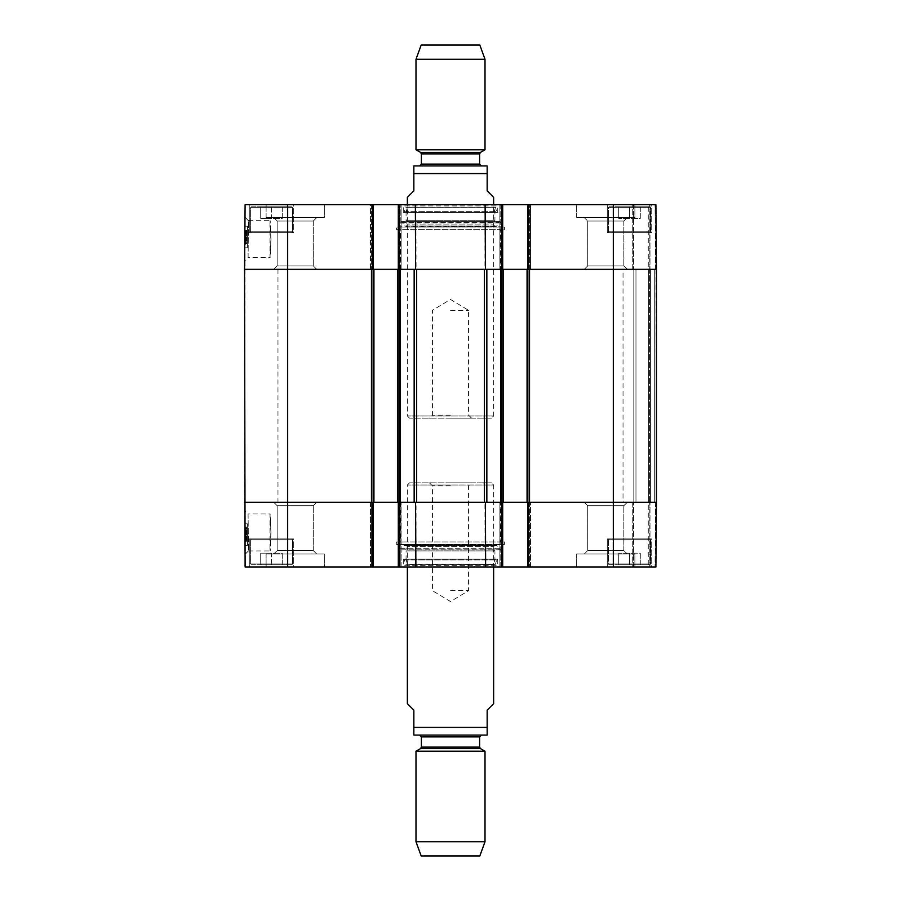 <?xml version="1.0" encoding="UTF-8"?>
<svg xmlns="http://www.w3.org/2000/svg" width="901" height="901" viewBox="0 0 901 901"><rect width="100%" height="100%" fill="white"/><g stroke="black" fill="none" stroke-linecap="round" stroke-linejoin="round"><path stroke-width="0.68" stroke-dasharray="4.5 3.38" d="M527.704 204.64L527.704 269.343L499.886 269.343L529.653 269.343L527.704 269.343L527.704 204.64L655.894 204.64L633.594 204.64L655.894 204.64L649.993 204.64L655.894 204.64L656.457 269.343L633.594 269.343L656.457 269.343L649.993 269.343L656.457 269.343L656.457 502.262L656.457 269.343L656.457 502.262L649.553 502.262L656.457 502.262L650.421 502.262L656.457 502.262L656.457 269.343L527.704 269.343L527.704 204.64L530.509 204.64L499.886 204.64L502.69 204.64L500.753 204.64L502.69 204.64L502.69 269.343L500.753 269.343L503.332 269.343L503.332 502.262L500.539 502.262L529.867 502.262L527.062 502.262L527.062 269.343L529.867 269.343L500.539 269.343L503.332 269.343L500.539 269.343L503.332 269.343L503.332 502.262L500.539 502.262L502.69 502.262L502.69 566.954L399.177 566.954L399.177 502.262L399.819 502.262L397.668 502.262L400.461 502.262L397.668 502.262L397.668 269.343L397.668 502.262L416.656 502.262L399.819 502.262L399.819 269.343L371.133 269.343L373.938 269.343L371.133 269.343L373.938 269.343L373.938 502.262L371.133 502.262L399.177 502.262L398.31 502.262L398.31 566.954L399.177 566.954L398.31 566.954L398.31 502.262L398.31 566.954L401.114 566.954L399.177 566.954L400.247 566.954L400.247 502.262L370.491 502.262L401.114 502.262L399.177 502.262L400.247 502.262L400.247 566.954L400.247 502.262L400.247 566.954L245.106 566.954L244.543 502.262L287.678 502.262L244.543 502.262L245.106 204.64L373.296 204.64L372.428 204.64L373.296 204.64L373.296 269.343L371.786 269.343L373.938 269.343L373.938 502.262L371.133 502.262L373.296 502.262L373.296 566.954L370.491 566.954L371.347 566.954L371.347 502.262L371.347 566.954L371.347 502.262L371.347 566.954L373.296 566.954L372.428 566.954L372.428 502.262L372.428 566.954L372.428 502.262L287.678 502.262L287.678 566.954M416.656 269.343L486.844 269.343L416.656 269.343L416.656 502.262L486.844 502.262L416.656 502.262M649.553 269.343L633.82 269.343L650.421 269.343L649.553 269.343L649.553 502.262L633.82 502.262L650.421 502.262L649.553 502.262L649.553 269.343M527.062 269.343L529.214 269.343L529.214 502.262L527.062 502.262L529.867 502.262L527.062 502.262L527.062 269.343L527.062 502.262M501.181 269.343L486.844 269.343L486.844 502.262L501.181 502.262L501.181 269.343M403.265 559.194L497.735 559.194L403.265 559.194L403.265 565.67L497.735 565.67L403.265 565.67L401.97 566.954L415.384 566.954L415.564 502.262L414.156 502.262L414.156 269.343L244.543 269.343L287.678 269.343L287.678 502.262L371.786 502.262L371.786 269.343L287.678 269.343L287.678 204.64M623.03 269.343L277.97 269.343L623.03 269.343L623.03 502.262L277.97 502.262L623.03 502.262M613.322 566.954L655.894 566.954L656.457 502.262L655.894 566.954L656.457 502.262L655.894 566.954L633.594 566.954L655.894 566.954L649.993 566.954L655.894 566.954L656.457 502.262L633.594 502.262L656.457 502.262L649.993 502.262L656.457 502.262L655.894 204.64L656.457 269.343L613.322 269.343L613.322 502.262L528.572 502.262L656.457 502.262L613.322 502.262L613.322 566.954L527.704 566.954L528.572 566.954L527.704 566.954L527.704 502.262L530.509 502.262L528.572 502.262L528.572 566.954L530.509 566.954L528.572 566.954L528.572 502.262L528.572 566.954M633.82 269.343L633.82 502.262L633.82 269.343M500.539 269.343L500.539 502.262L500.539 269.343M503.332 269.343L503.332 502.262M529.867 269.343L529.867 502.262L529.867 269.343M400.461 269.343L400.461 502.262L400.461 269.343M397.668 269.343L397.668 502.262M371.133 269.343L371.133 502.262L371.133 269.343M373.938 269.343L373.938 502.262M407.365 197.308L413.841 190.843L413.841 173.589L487.159 173.589L487.159 190.843L493.635 197.308M415.136 165.818L485.864 165.818M450.5 415.136L432.435 415.136L450.5 415.136M450.5 418.154L471.583 418.154L450.5 418.154M450.5 310.316L468.565 310.316L450.5 310.316M491.473 418.154L409.527 418.154L491.473 418.154L493.635 415.992L407.365 415.992L493.635 415.992L493.635 204.64M421.172 45.05L479.828 45.05M415.992 59.275L485.008 59.275M415.992 149.769L485.008 149.769M481.337 165.818L419.663 165.818L481.337 165.818M493.635 703.692L487.159 710.157L487.159 727.411L413.841 727.411L413.841 710.157L407.365 703.692M485.864 735.182L415.136 735.182M450.5 485.864L432.435 485.864L450.5 485.864M450.5 482.846L471.583 482.846L450.5 482.846M450.5 590.684L468.565 590.684L450.5 590.684M491.473 482.846L409.527 482.846L491.473 482.846L493.635 485.008L407.365 485.008L493.635 485.008L493.635 566.954M479.828 855.95L421.172 855.95M485.008 841.725L415.992 841.725M485.008 751.231L415.992 751.231M481.337 735.182L419.663 735.182L481.337 735.182M270.931 239.148L269.985 220.677C271.021 219.54 271.021 258.756 269.985 257.618L270.931 239.148M632.739 204.64L633.594 204.64L632.739 204.64L633.594 204.64L632.739 204.64L632.739 269.343L633.594 269.343L632.739 269.343L633.594 269.343L632.739 269.343L632.739 204.64M649.125 204.64L649.993 204.64L648.269 204.64L649.125 204.64L649.125 269.343L649.993 269.343L648.269 269.343L649.125 269.343L649.125 204.64M648.269 204.64L633.594 204.64L648.269 204.64L648.269 269.343L633.594 269.343L648.269 269.343L648.269 204.64M530.509 204.64L529.653 204.64L530.509 204.64L530.509 269.343L529.653 269.343L530.509 269.343L530.509 204.64M499.886 204.64L500.753 204.64L499.886 204.64L499.886 269.343L500.753 269.343L499.886 269.343L499.886 204.64M398.31 204.64L398.31 269.343L398.31 204.64L401.114 204.64L371.347 204.64L372.428 204.64L372.428 269.343L400.247 269.343L398.31 269.343L398.31 204.64L502.69 204.64L502.69 269.343L502.69 204.64M370.491 204.64L371.347 204.64L370.491 204.64L371.347 204.64L370.491 204.64L370.491 269.343L371.347 269.343L370.491 269.343L370.491 204.64M372.428 204.64L372.428 269.343L372.428 204.64L371.347 204.64L373.296 204.64L373.296 269.343L373.296 204.64M401.114 204.64L400.247 204.64L401.114 204.64L401.114 269.343L400.247 269.343L401.114 269.343L401.114 204.64M293.715 204.64L249.284 204.64L293.715 204.64L249.284 204.64L293.715 204.64L293.715 232.683L249.284 232.683L293.715 232.683L249.284 232.683L293.715 232.683L293.715 204.64M651.716 204.64L607.285 204.64L651.716 204.64L607.285 204.64L651.716 204.64L651.716 232.683L607.285 232.683L651.716 232.683L607.285 232.683L651.716 232.683L651.716 204.64M324.337 204.64L266.11 204.64L324.337 204.64L266.11 204.64L324.337 204.64L324.337 217.58L266.11 217.58L324.337 217.58L266.11 217.58L324.337 217.58L324.337 204.64M634.89 204.64L576.663 204.64L634.89 204.64L576.663 204.64L634.89 204.64L634.89 217.58L576.663 217.58L634.89 217.58L576.663 217.58L634.89 217.58L634.89 204.64M501.823 204.64L501.823 269.343L501.823 204.64L501.823 269.343L485.436 269.343L485.616 204.64L401.97 204.64L415.384 204.64L415.564 269.343L399.177 269.343L399.177 204.64M415.89 204.64L485.11 204.64L484.918 269.343L416.082 269.343L415.89 204.64M251.221 206.802L291.766 206.802L251.221 206.802L291.766 206.802L251.221 206.802L250.365 207.658L250.365 231.816L251.221 232.683L291.766 232.683L251.221 232.683L291.766 232.683L251.221 232.683L250.365 231.816L292.634 231.816L250.365 231.816L292.634 231.816L250.365 231.816L250.365 207.658L292.634 207.658L250.365 207.658L292.634 207.658L250.365 207.658L251.221 206.802M282.283 206.802L260.716 206.802L282.283 206.802L260.716 206.802L282.283 206.802L282.283 218.447L260.716 218.447L282.283 218.447L282.283 206.802M619.426 206.802L649.779 206.802L619.426 206.802M640.284 206.802L618.717 206.802L640.284 206.802L618.717 206.802L640.284 206.802L640.284 218.447L618.717 218.447L640.284 218.447L640.284 206.802M609.234 206.802L649.779 206.802L609.234 206.802L608.366 207.658L608.366 231.816L609.234 232.683L649.779 232.683L609.234 232.683L649.779 232.683L609.234 232.683L608.366 231.816L650.635 231.816L608.366 231.816L650.635 231.816L608.366 231.816L608.366 207.658L650.635 207.658L608.366 207.658L650.635 207.658L608.366 207.658L609.234 206.802M613.322 204.64L613.322 269.343L528.572 269.343L528.572 204.64M500.1 269.343L400.9 269.343L500.1 269.343L500.1 229.654L400.9 229.654L500.1 229.654M627.299 269.343L584.265 269.343L627.299 269.343L584.265 269.343L627.299 269.343L623.841 265.896L587.711 265.896L623.841 265.896L587.711 265.896L587.711 221.038L584.265 217.58L627.299 217.58L584.265 217.58L627.299 217.58L584.265 217.58L587.711 221.038L623.841 221.038L587.711 221.038L623.841 221.038L587.711 221.038L587.711 265.896L623.841 265.896L627.299 269.343M316.735 269.343L273.701 269.343L316.735 269.343L273.701 269.343L316.735 269.343L313.289 265.896L277.159 265.896L313.289 265.896L277.159 265.896L277.159 221.038L273.701 217.58L316.735 217.58L273.701 217.58L316.735 217.58L273.701 217.58L277.159 221.038L313.289 221.038L277.159 221.038L313.289 221.038L277.159 221.038L277.159 265.896L313.289 265.896L316.735 269.343M271.494 206.802L271.494 218.447L260.716 218.447L271.494 218.447L271.494 206.802M260.716 206.802L260.716 218.447L260.716 206.802M629.506 206.802L629.506 218.447L629.506 206.802M618.717 206.802L618.717 218.447L618.717 206.802M629.439 206.802L629.439 218.447M629.562 206.802L629.562 218.447M403.265 212.411L497.735 212.411L403.265 212.411L403.265 205.935L497.735 205.935L403.265 205.935L401.97 204.64M403.479 212.411L497.521 212.411L403.479 212.411L404.425 211.667L496.575 211.667L404.425 211.667L405.506 207.331L495.494 207.331L405.506 207.331L493.635 207.23L407.365 207.23L406.069 212.422L494.931 212.422L406.069 212.422L406.069 220.711L494.931 220.711L406.069 220.711L407.365 224.946L493.635 224.946L407.365 224.946L406.182 226.23L494.818 226.23L404.132 226.016L496.868 226.016L404.132 226.016L402.657 222.536L498.343 222.536L402.657 222.536L399.976 222.919L399.492 226.815L501.508 226.815L396.586 227.075L504.414 227.075L396.586 227.075L396.586 229.654L504.414 229.654L396.586 229.654M247.381 240.736L247.471 230.611L245.736 230.6L245.624 243.585L245.736 230.6L247.471 230.611L247.381 240.736L245.658 240.725M247.381 240.454L245.658 239.936L245.669 238.788L247.392 238.799L247.46 231.163L247.358 243.608L247.437 233.641L247.381 240.454L247.392 238.799L245.669 238.81M247.381 240.364L245.658 240.342L245.635 242.29L245.669 238.236L245.658 240.319L247.381 240.33M247.358 243.608L245.624 243.585L245.658 240.218L245.624 243.585L247.358 243.608L245.624 243.585M247.347 243.777L245.624 243.754L245.748 230.386L245.624 243.754L247.347 243.777L247.471 230.397L245.748 230.386L245.703 234.339L245.748 230.386L247.471 230.397L247.347 243.777M247.37 242.301L245.635 242.29M247.403 238.247L245.669 238.236M247.415 236.952L247.46 231.703L247.415 236.952L245.68 236.929M247.46 231.703L245.736 231.681M245.658 240.218L245.68 237.627L245.658 240.252L247.381 240.24L245.658 240.274L245.669 239.339L245.658 240.443M247.471 230.397L247.403 237.639L245.68 237.627L247.403 237.639L247.437 234.316L247.471 230.397L245.748 230.386M247.403 237.954L245.68 237.932L245.725 232.323L245.68 237.932M247.448 232.345L245.725 232.323M247.448 232.537L245.725 232.526M247.448 233.055L245.714 233.032M245.669 238.54L245.736 231.275L245.624 244.486L245.669 238.517L247.392 238.551L245.669 238.517L247.392 238.528L247.448 232.593L245.725 232.582L245.635 243.169L245.725 232.582L247.448 232.593L247.403 237.841L245.68 237.819M247.437 233.641L245.714 233.629M247.426 234.609L245.703 234.598M245.669 239.339L247.392 239.351L245.669 239.294M247.381 239.959L245.658 239.936M245.669 238.788L245.658 240.274M247.46 231.366L245.736 231.343M247.448 232.267L245.725 232.255M247.46 231.163L245.736 231.14M247.46 231.647L245.736 231.636M247.448 232.818L245.725 232.796M247.358 243.191L245.635 243.18L247.358 243.18L247.46 231.287L245.736 231.275L245.68 237.875L245.736 231.275L247.46 231.287L247.347 244.498L245.624 244.486L245.68 237.875L245.624 244.486L247.347 244.498L247.37 241.119L247.358 243.191L247.392 239.137L245.669 239.125M247.392 239.137L247.392 238.528M247.403 237.887L245.68 237.875L247.403 237.887L245.68 237.875L247.403 237.887L247.46 231.287L247.358 243.18M247.313 247.798L247.505 226.23L247.313 247.798L247.505 226.23L247.313 247.798L244.723 247.775L244.914 226.207L244.723 247.775L247.313 247.798L244.723 247.775L244.914 226.207L247.505 226.23L244.914 226.207L244.723 247.775L247.313 247.798M244.914 226.207L247.505 226.23L244.914 226.207M248.473 220.677L269.985 220.677L269.985 257.618L248.09 257.618L248.473 220.711L248.09 257.618L244.61 261.087L244.993 217.197L244.61 261.087M400.9 269.343L400.9 229.654M656.457 269.343L655.894 204.64L656.457 269.343M270.931 532.457L269.985 550.928C271.021 552.054 271.021 512.849 269.985 513.975L270.931 532.457M502.69 566.954L502.69 502.262L500.753 502.262L502.69 502.262L502.69 566.954L499.886 566.954L530.509 566.954L527.704 566.954L527.704 502.262L527.704 566.954M632.739 566.954L633.594 566.954L632.739 566.954L633.594 566.954L632.739 566.954L632.739 502.262L633.594 502.262L632.739 502.262L633.594 502.262L632.739 502.262L632.739 566.954M649.125 566.954L649.993 566.954L648.269 566.954L649.125 566.954L649.125 502.262L649.993 502.262L648.269 502.262L649.125 502.262L649.125 566.954M648.269 566.954L633.594 566.954L648.269 566.954L648.269 502.262L633.594 502.262L648.269 502.262L648.269 566.954M373.296 566.954L373.296 502.262L373.296 566.954L372.428 566.954M399.177 566.954L399.177 502.262L399.177 566.954L398.31 566.954M293.715 566.954L249.284 566.954L293.715 566.954L249.284 566.954L293.715 566.954L293.715 538.922L249.284 538.922L293.715 538.922L249.284 538.922L293.715 538.922L293.715 566.954M651.716 566.954L607.285 566.954L651.716 566.954L607.285 566.954L651.716 566.954L651.716 538.922L607.285 538.922L651.716 538.922L607.285 538.922L651.716 538.922L651.716 566.954M324.337 566.954L266.11 566.954L324.337 566.954L266.11 566.954L324.337 566.954L324.337 554.014L266.11 554.014L324.337 554.014L266.11 554.014L324.337 554.014L324.337 566.954M634.89 566.954L576.663 566.954L634.89 566.954L576.663 566.954L634.89 566.954L634.89 554.014L576.663 554.014L634.89 554.014L576.663 554.014L634.89 554.014L634.89 566.954M401.97 566.954L499.03 566.954L485.616 566.954L485.436 502.262L501.823 502.262L501.823 566.954M485.11 566.954L415.89 566.954L416.082 502.262L484.918 502.262L485.11 566.954M251.221 564.803L291.766 564.803L251.221 564.803L291.766 564.803L251.221 564.803L250.365 563.936L250.365 539.789L251.221 538.922L291.766 538.922L251.221 538.922L291.766 538.922L251.221 538.922L250.365 539.789L292.634 539.789L250.365 539.789L292.634 539.789L250.365 539.789L250.365 563.936L292.634 563.936L250.365 563.936L292.634 563.936L250.365 563.936L251.221 564.803M282.283 564.803L260.716 564.803L282.283 564.803L260.716 564.803L282.283 564.803L282.283 553.158L260.716 553.158L282.283 553.158L282.283 564.803M619.426 564.803L649.779 564.803L619.426 564.803M640.284 564.803L618.717 564.803L640.284 564.803L618.717 564.803L640.284 564.803L640.284 553.158L618.717 553.158L640.284 553.158L640.284 564.803M609.234 564.803L649.779 564.803L609.234 564.803L608.366 563.936L608.366 539.789L609.234 538.922L649.779 538.922L609.234 538.922L649.779 538.922L609.234 538.922L608.366 539.789L650.635 539.789L608.366 539.789L650.635 539.789L608.366 539.789L608.366 563.936L650.635 563.936L608.366 563.936L650.635 563.936L608.366 563.936L609.234 564.803M499.886 502.262L530.509 502.262L499.886 502.262L499.886 566.954L499.886 502.262M500.1 502.262L400.9 502.262L500.1 502.262L500.1 541.94L400.9 541.94L500.1 541.94M627.299 502.262L584.265 502.262L627.299 502.262L584.265 502.262L627.299 502.262L623.841 505.709L587.711 505.709L623.841 505.709L587.711 505.709L587.711 550.567L584.265 554.014L627.299 554.014L584.265 554.014L627.299 554.014L584.265 554.014L587.711 550.567L623.841 550.567L587.711 550.567L623.841 550.567L587.711 550.567L587.711 505.709L623.841 505.709L627.299 502.262M316.735 502.262L273.701 502.262L316.735 502.262L273.701 502.262L316.735 502.262L313.289 505.709L277.159 505.709L313.289 505.709L277.159 505.709L277.159 550.567L273.701 554.014L316.735 554.014L273.701 554.014L316.735 554.014L273.701 554.014L277.159 550.567L313.289 550.567L277.159 550.567L313.289 550.567L277.159 550.567L277.159 505.709L313.289 505.709L316.735 502.262M271.494 564.803L271.494 553.158L260.716 553.158L271.494 553.158L271.494 564.803M260.716 564.803L260.716 553.158L260.716 564.803M629.506 564.803L629.506 553.158L629.506 564.803M618.717 564.803L618.717 553.158L618.717 564.803M629.439 564.803L629.439 553.158M629.562 564.803L629.562 553.158M403.479 559.194L497.521 559.194L403.479 559.194L404.425 559.926L496.575 559.926L404.425 559.926L405.506 564.274L495.494 564.274L405.506 564.274L493.635 564.375L407.365 564.375L406.069 559.183L494.931 559.183L406.069 559.183L406.069 550.894L494.931 550.894L406.069 550.894L407.365 546.659L493.635 546.659L407.365 546.659L406.182 545.375L494.818 545.375L404.132 545.589L496.868 545.589L404.132 545.589L402.657 549.058L498.343 549.058L402.657 549.058L399.976 548.686L399.492 544.79L501.508 544.79L396.586 544.531L504.414 544.531L396.586 544.531L396.586 541.94L504.414 541.94L396.586 541.94M247.381 530.869L247.471 540.983L245.736 541.005L245.624 528.009L245.736 541.005L247.471 540.983L247.381 530.869L245.658 530.88M247.392 532.784L245.669 532.795M247.403 533.347L245.669 533.369L245.658 531.286L247.381 531.275L247.403 533.347L247.37 529.304L247.381 531.275L245.658 531.252M247.37 529.304L245.635 529.315L245.658 531.376L245.624 528.009L247.358 527.997L247.403 533.966L247.358 527.997L245.624 528.009L245.669 533.369M247.347 527.828L245.624 527.84L245.748 541.219L245.624 527.84L247.347 527.828L247.471 541.197L245.748 541.219L245.68 534.665L245.748 541.219L247.471 541.197L247.347 527.828M247.403 533.651L247.448 539.26L247.403 533.651L245.68 533.662L245.691 535.825L245.635 529.36L247.37 529.349L247.403 533.719L247.358 528.414L245.635 528.437L247.358 528.403L247.392 532.457L245.669 532.48M247.415 534.653L247.46 539.902L247.415 534.653L245.68 534.665M247.426 536.996L245.703 537.007L245.691 535.791L245.736 540.454L247.46 539.947L247.381 531.151L247.46 540.442L245.736 539.913M247.358 527.997L245.624 528.009M245.658 531.387L245.714 537.3L245.658 531.342L247.381 531.331L245.658 531.331L245.669 532.266L245.658 531.162L245.725 539.271L245.68 533.662M247.471 541.197L247.403 533.966L245.68 533.978L247.403 533.966L247.437 537.289L247.471 541.197L245.748 541.219M247.448 539.26L245.725 539.271M247.448 539.057L245.725 539.08M247.448 538.55L245.714 538.561M247.392 532.457L247.37 530.464L247.392 533.077L245.669 533.065L245.703 537.007M247.437 537.953L245.714 537.976M247.392 532.3L245.669 532.311L245.669 533.065M245.736 539.969L245.669 532.311M247.381 531.646L245.658 531.658M247.381 531.151L245.658 531.162M247.392 532.806L245.669 532.818M247.46 540.24L245.736 540.251M247.448 539.327L245.725 539.35M247.46 540.442L245.736 540.454M247.448 538.787L245.725 538.798M247.392 532.254L245.669 532.266M247.403 533.764L245.68 533.775L245.725 539.023L247.448 539.012L247.403 533.719L247.448 539.012L245.725 539.023L245.646 530.498L245.669 533.088L247.392 533.077L247.46 540.307L247.358 528.403M247.392 533.077L245.669 533.088L245.736 540.33L245.68 533.775M247.347 527.108L245.624 527.119L245.736 540.33L245.624 527.119L247.347 527.108L247.46 540.307L245.736 540.33L247.46 540.307L247.347 527.108M247.358 528.414L247.37 529.349M247.313 523.808L247.505 545.364L247.313 523.808L247.505 545.364L247.313 523.808L244.723 523.83L244.914 545.387L244.723 523.83L247.313 523.808L244.723 523.83L244.914 545.387L247.505 545.364L244.914 545.387L244.723 523.83L247.313 523.808M244.914 545.387L247.505 545.364L244.914 545.387M248.473 550.928L269.985 550.928L269.985 513.975L248.09 513.975L248.473 550.894L248.09 513.975L244.61 510.518L244.993 554.408L244.61 510.518M400.9 502.262L400.9 541.94M401.114 566.954L401.114 502.262L401.114 566.954M370.491 502.262L370.491 566.954L370.491 502.262M530.509 566.954L530.509 502.262L530.509 566.954M654.306 269.343L654.306 502.262L654.306 269.343M650.421 269.343L650.421 502.262L650.421 269.343M635.971 269.343L635.971 502.262L635.971 269.343M648.697 269.343L648.697 502.262L648.697 269.343M484.344 502.262L484.344 269.343M502.69 269.343L502.69 502.262L502.69 269.343M527.704 269.343L527.704 502.262L527.704 269.343M501.395 269.343L501.395 502.262L501.395 269.343M502.476 269.343L502.476 502.262L502.476 269.343M527.918 269.343L527.918 502.262L527.918 269.343M529 269.343L529 502.262L529 269.343M398.31 269.343L398.31 502.262L398.31 269.343M399.605 269.343L399.605 502.262L399.605 269.343M398.524 269.343L398.524 502.262L398.524 269.343M373.082 269.343L373.082 502.262L373.082 269.343M372 269.343L372 502.262L372 269.343M373.296 269.343L373.296 502.262L373.296 269.343M420.519 152.382L480.481 152.382M421.386 153.88L479.614 153.88M421.386 164.095L479.614 164.095M480.481 748.618L420.519 748.618M479.614 747.12L421.386 747.12M479.614 736.905L421.386 736.905M399.976 222.919L501.024 222.919L399.976 222.919M245.703 234.35L247.437 234.361L245.714 234.283M245.691 235.792L247.426 235.803L245.691 235.814M247.403 237.481L245.68 237.459M247.46 231.591L245.736 231.58M247.37 241.22L245.646 241.209M245.646 241.108L247.37 241.164M247.426 235.24L245.703 235.229L247.426 235.206M247.426 235.184L245.703 235.172M247.426 235.251L245.703 235.24M247.37 242.256L245.635 242.245M247.448 232.627L245.725 232.604M400.247 269.343L400.247 204.64L400.247 269.343M371.347 204.64L371.347 269.343L371.347 204.64M500.753 204.64L500.753 269.343L500.753 204.64M529.653 269.343L529.653 204.64L529.653 269.343M655.601 269.343L655.038 204.64L655.601 269.343M633.594 204.64L633.594 269.343L633.594 204.64M649.993 204.64L649.993 269.343L649.993 204.64M399.976 548.686L501.024 548.686L399.976 548.686M245.703 537.255L247.437 537.289M247.437 537.311L245.714 537.323M247.426 535.813L245.691 535.825L247.426 535.791M247.403 534.124L245.68 534.135M247.46 540.003L245.736 540.026M247.37 530.385L245.646 530.396M247.37 530.464L245.646 530.498M247.426 536.41L245.703 536.433L247.426 536.343M247.403 533.719L245.68 533.73L247.403 533.719M247.448 538.978L245.725 538.989M500.753 566.954L500.753 502.262L500.753 566.954M529.653 502.262L529.653 566.954L529.653 502.262M655.601 502.262L655.038 566.954L655.601 502.262M633.594 566.954L633.594 502.262L633.594 566.954M649.993 566.954L649.993 502.262L649.993 566.954M277.97 269.343L277.97 502.262M471.583 418.154L468.565 415.136L468.565 310.316L450.5 299.459L432.435 310.316L432.435 415.136L429.417 418.154M409.527 418.154L407.365 415.992L407.365 204.64M429.417 482.846L432.435 485.864L432.435 590.684L450.5 601.541L468.565 590.684L468.565 485.864L471.583 482.846M409.527 482.846L407.365 485.008L407.365 566.954M292.634 207.658L291.766 206.802L292.634 207.658L292.634 231.816L291.766 232.683L292.634 231.816L292.634 207.658M650.635 207.658L649.779 206.802L650.635 207.658L650.635 231.816L649.779 232.683L650.635 231.816L650.635 207.658M504.414 229.654L504.414 227.075L501.508 226.815L501.024 222.919L499.638 221.68L498.343 222.536L496.868 226.016L494.818 226.23L493.635 224.946L494.931 220.711L494.931 212.422L493.635 207.23L495.494 207.331L496.575 211.667L497.521 212.411M499.638 221.68L401.362 221.68L499.638 221.68M248.485 220.711L244.993 217.197M313.289 221.038L316.735 217.58L313.289 221.038L313.289 265.896L313.289 221.038M623.841 221.038L627.299 217.58L623.841 221.038L623.841 265.896L623.841 221.038M587.711 265.896L584.265 269.343L587.711 265.896M277.159 265.896L273.701 269.343L277.159 265.896M266.11 217.58L266.11 204.64L266.11 217.58M576.663 217.58L576.663 204.64L576.663 217.58M249.284 232.683L249.284 204.64L249.284 232.683M607.285 232.683L607.285 204.64L607.285 232.683M497.735 212.411L497.735 205.935L499.03 204.64M292.634 563.936L291.766 564.803L292.634 563.936L292.634 539.789L291.766 538.922L292.634 539.789L292.634 563.936M650.635 563.936L649.779 564.803L650.635 563.936L650.635 539.789L649.779 538.922L650.635 539.789L650.635 563.936M504.414 541.94L504.414 544.531L501.508 544.79L501.024 548.686L499.638 549.914L498.343 549.058L496.868 545.589L494.818 545.375L493.635 546.659L494.931 550.894L494.931 559.183L493.635 564.375L495.494 564.274L496.575 559.926L497.521 559.194M401.362 549.914L499.638 549.914L401.362 549.914M248.485 550.894L244.993 554.408M313.289 550.567L316.735 554.014L313.289 550.567L313.289 505.709L313.289 550.567M623.841 550.567L627.299 554.014L623.841 550.567L623.841 505.709L623.841 550.567M587.711 505.709L584.265 502.262L587.711 505.709M277.159 505.709L273.701 502.262L277.159 505.709M266.11 554.014L266.11 566.954L266.11 554.014M576.663 554.014L576.663 566.954L576.663 554.014M249.284 538.922L249.284 566.954L249.284 538.922M607.285 538.922L607.285 566.954L607.285 538.922M497.735 559.194L497.735 565.67L499.03 566.954"/><path stroke-width="1.35" d="M397.668 502.262L399.177 502.262L398.31 502.262L398.31 566.954L502.69 566.954L502.69 502.262L501.823 502.262L503.332 502.262L503.332 269.343L501.823 269.343L502.69 269.343L502.69 204.64L398.31 204.64L398.31 269.343L399.177 269.343L397.668 269.343L397.668 502.262L373.938 502.262L373.938 269.343L372.428 269.343L373.296 269.343L373.296 204.64L245.106 204.64L244.543 269.343L371.786 269.343L371.786 502.262L244.543 502.262L287.678 502.262L287.678 566.954L373.296 566.954L373.296 502.262L372.428 502.262L373.938 502.262M399.819 269.343L414.156 269.343L414.156 502.262L399.819 502.262L399.819 269.343M399.177 204.64L399.177 269.343L415.564 269.343L415.384 204.64L415.564 269.343L485.436 269.343L485.11 204.64L485.436 269.343L501.823 269.343L501.823 204.64M486.844 269.343L501.181 269.343L501.181 502.262L486.844 502.262L486.844 269.343M503.332 269.343L527.062 269.343L527.062 502.262L528.572 502.262L527.704 502.262L527.704 566.954L655.894 566.954L656.457 502.262L613.322 502.262L656.457 502.262L656.457 269.343L655.894 204.64L527.704 204.64L527.704 269.343L528.572 269.343L527.062 269.343M613.322 566.954L613.322 502.262L529.214 502.262L529.214 269.343L656.457 269.343L613.322 269.343L613.322 502.262L528.572 502.262L528.572 566.954M373.938 269.343L397.668 269.343M527.062 502.262L503.332 502.262M501.823 566.954L501.823 502.262L485.436 502.262L485.616 566.954L485.436 502.262L415.564 502.262L415.89 566.954L415.564 502.262L399.177 502.262L399.177 566.954M372.428 204.64L372.428 269.343L244.543 269.343L245.106 566.954L287.678 566.954M493.635 204.64L493.635 197.308L487.159 190.843L487.159 173.589L413.841 173.589L413.841 165.93L413.841 190.843L407.365 197.308L407.365 204.64M487.159 173.589L487.159 165.93L487.159 173.589M487.159 165.93L413.841 165.93M485.008 59.275L479.828 45.05L421.172 45.05L415.992 59.275L415.992 149.769L485.008 149.769L485.008 59.275L415.992 59.275M481.337 165.818L479.614 164.095L479.614 153.88L480.481 152.382L485.008 149.769M407.365 566.954L407.365 703.692L413.841 710.157L413.841 735.07L413.841 727.411L413.841 735.07L413.841 727.411L487.159 727.411L487.159 710.157L493.635 703.692L493.635 566.954M487.159 727.411L487.159 735.07L487.159 727.411M413.841 735.07L487.159 735.07M415.992 841.725L421.172 855.95L479.828 855.95L485.008 841.725L485.008 751.231L415.992 751.231L415.992 841.725L485.008 841.725M480.481 748.618L420.519 748.618L421.386 747.12L479.614 747.12L480.481 748.618L485.008 751.231M479.614 747.12L479.614 736.905L481.337 735.182M502.69 204.64L527.704 204.64M373.296 204.64L398.31 204.64M528.572 204.64L528.572 269.343L613.322 269.343L613.322 204.64M527.704 566.954L502.69 566.954M398.31 566.954L373.296 566.954M372.428 566.954L372.428 502.262L287.678 502.262L287.678 204.64M416.656 502.262L416.656 269.343M484.344 269.343L484.344 502.262M480.481 152.382L420.519 152.382L415.992 149.769M479.614 153.88L421.386 153.88L420.519 152.382M479.614 164.095L421.386 164.095L419.663 165.818M421.386 747.12L421.386 736.905L479.614 736.905M421.386 153.88L421.386 164.095M420.519 748.618L415.992 751.231M421.386 736.905L419.663 735.182"/></g></svg>
